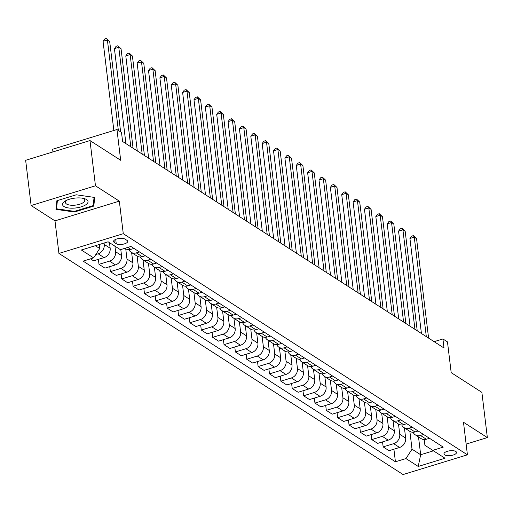 <?xml version="1.0" encoding="UTF-8"?>
<svg xmlns="http://www.w3.org/2000/svg" width="513" height="513" viewBox="0 0 513 513"><rect width="100%" height="100%" fill="white"/><g stroke="black" fill="none" stroke-linecap="round" stroke-linejoin="round"><path stroke-width="0.77" d="M455.8 451.478A6.316 2.43 173.1 0 0 448.599 450.991A6.316 2.43 173.1 0 0 443.963 453.941A6.316 2.43 173.1 0 0 444.675 454.89A6.316 2.43 173.1 0 0 451.876 455.377A6.316 2.43 173.1 0 0 456.512 452.428A6.316 2.43 173.1 0 0 455.8 451.478M58.931 253.428L403.083 474.544L467.42 454.819L123.274 233.697L58.931 253.428L54.994 220.866L119.33 201.134L95.463 185.802L31.126 205.527L54.994 220.866M31.126 205.527L25.65 160.3L89.993 140.568L120.677 160.287L116.958 129.532L52.615 149.257L52.942 151.931M466.125 444.098L487.35 437.589L481.874 392.362L451.19 372.643L447.471 341.889L442.924 338.965L434.133 341.658M95.463 185.802L89.993 140.568M116.958 129.532L121.504 132.45L122.601 141.498L444.014 348.013L442.924 338.965M114.245 242.425L116.246 243.707A6.124 2.353 173.1 0 0 123.223 244.182A6.124 2.353 173.1 0 0 127.711 241.322A6.124 2.353 173.1 0 0 127.025 240.405L125.025 239.116A6.124 2.353 173.1 0 0 118.048 238.648A6.124 2.353 173.1 0 0 113.559 241.508A6.124 2.353 173.1 0 0 114.245 242.425L114.008 240.45M95.335 245.721L99.702 248.523L93.623 257.892L83.106 261.117L395.427 461.79L393.907 449.202M93.623 257.892L81.349 250.004L108.128 241.796L120.408 249.684L130.924 246.458L443.251 447.124L432.728 450.356L445.008 458.237L418.223 466.452L405.95 458.564L395.427 461.79M119.33 201.134L123.274 233.697M487.35 437.589L463.483 422.25L467.42 454.819M432.728 450.356L424.899 445.252L424.213 439.558M418.512 436.922L420.666 454.742L433.459 450.824M99.221 244.528L99.702 248.523M104.075 243.04L104.242 244.432A7.9 6.611 122.7 0 1 98.163 253.8L95.816 254.519M109.474 242.662L110.154 248.228A7.9 6.611 122.7 0 1 104.068 257.597L93.552 260.822L90.487 258.853M114.931 246.163L115.605 251.736A7.9 6.611 122.7 0 1 109.526 261.104L99.003 264.33L98.4 259.334M120.792 249.562L121.517 255.532A7.9 6.611 122.7 0 1 115.438 264.9L104.915 268.126L99.003 264.33M125.736 248.811L126.974 259.033A7.9 6.611 122.7 0 1 120.888 268.408L110.372 271.634L109.769 266.638M131.642 252.608L132.88 262.836A7.9 6.611 122.7 0 1 126.801 272.204L116.278 275.43L110.372 271.634M137.099 256.115L138.337 266.337A7.9 6.611 122.7 0 1 132.258 275.705L121.735 278.931L121.132 273.942M143.012 259.911L144.249 270.133A7.9 6.611 122.7 0 1 138.17 279.502L127.647 282.734L121.735 278.931M148.469 263.419L149.7 273.641A7.9 6.611 122.7 0 1 143.621 283.009L133.104 286.235L132.495 281.246M154.375 267.215L155.612 277.437A7.9 6.611 122.7 0 1 149.533 286.805L139.01 290.031L133.104 286.235M159.832 270.717L161.069 280.944A7.9 6.611 122.7 0 1 154.99 290.313L144.467 293.539L143.864 288.543M165.744 274.519L166.981 284.741A7.9 6.611 122.7 0 1 160.896 294.109L150.38 297.335L144.467 293.539M179.454 277.636L176.312 278.597A7.9 6.611 122.7 0 1 171.169 278.001L172.432 288.248A7.9 6.611 122.7 0 1 166.353 297.617L155.83 300.842L155.227 295.847M177.107 281.817L178.344 292.044A7.9 6.611 122.7 0 1 172.265 301.413L161.742 304.639L155.83 300.842M182.564 285.324L183.801 295.546A7.9 6.611 122.7 0 1 177.722 304.914L167.2 308.146L166.597 303.151M188.47 289.12L189.707 299.342A7.9 6.611 122.7 0 1 183.628 308.717L173.112 311.942L167.2 308.146M193.927 292.628L195.164 302.85A7.9 6.611 122.7 0 1 189.085 312.218L178.562 315.444L177.96 310.455M199.839 296.424L201.077 306.646A7.9 6.611 122.7 0 1 194.998 316.014L184.475 319.24L178.562 315.444M205.296 299.932L206.534 310.153A7.9 6.611 122.7 0 1 200.448 319.522L189.932 322.748L189.323 317.752M211.202 303.728L212.44 313.95A7.9 6.611 122.7 0 1 206.361 323.318L195.838 326.544L189.932 322.748M216.659 307.229L217.897 317.457A7.9 6.611 122.7 0 1 211.818 326.826L201.295 330.051L200.692 325.056M222.571 311.032L223.809 321.253A7.9 6.611 122.7 0 1 217.724 330.622L207.207 333.848L201.295 330.051M228.022 314.533L229.26 324.755A7.9 6.611 122.7 0 1 223.181 334.13L212.658 337.355L212.055 332.36M233.934 318.329L235.172 328.557A7.9 6.611 122.7 0 1 229.093 337.926L218.57 341.151L212.658 337.355M239.391 321.837L240.629 332.058A7.9 6.611 122.7 0 1 234.55 341.427L224.027 344.653L223.424 339.664M245.297 325.633L246.535 335.855A7.9 6.611 122.7 0 1 240.456 345.23L229.939 348.455L224.027 344.653M250.754 329.141L251.992 339.362A7.9 6.611 122.7 0 1 245.913 348.731L235.39 351.956L234.787 346.968M256.667 332.937L257.904 343.159A7.9 6.611 122.7 0 1 251.825 352.527L241.302 355.753L235.39 351.956M262.124 336.445L263.361 346.666A7.9 6.611 122.7 0 1 257.276 356.035L246.759 359.26L246.15 354.265M268.03 340.241L269.267 350.462A7.9 6.611 122.7 0 1 263.188 359.831L252.665 363.057L246.759 359.26M273.487 343.742L274.724 353.97A7.9 6.611 122.7 0 1 268.645 363.339L258.122 366.564L257.52 361.569M279.399 347.538L280.637 357.766A7.9 6.611 122.7 0 1 274.551 367.135L264.035 370.36L258.122 366.564M284.85 351.046L286.087 361.267A7.9 6.611 122.7 0 1 280.008 370.642L269.492 373.868L268.883 368.873M290.762 354.842L292 365.07A7.9 6.611 122.7 0 1 285.921 374.439L275.398 377.664L269.492 373.868M296.219 358.35L297.457 368.571A7.9 6.611 122.7 0 1 291.378 377.94L280.855 381.165L280.252 376.176M302.131 362.146L303.363 372.367A7.9 6.611 122.7 0 1 297.284 381.736L286.767 384.968L280.855 381.165M307.582 365.654L308.82 375.875A7.9 6.611 122.7 0 1 302.741 385.244L292.218 388.469L291.615 383.48M313.494 369.45L314.732 379.671A7.9 6.611 122.7 0 1 308.653 389.04L298.13 392.265L292.218 388.469M318.951 372.951L320.189 383.179A7.9 6.611 122.7 0 1 314.103 392.548L303.587 395.773L302.984 390.778M324.857 376.754L326.095 386.975A7.9 6.611 122.7 0 1 320.016 396.344L309.493 399.569L303.587 395.773M330.314 380.255L331.552 390.483A7.9 6.611 122.7 0 1 325.473 399.851L314.95 403.077L314.347 398.082M336.227 384.051L337.464 394.279A7.9 6.611 122.7 0 1 331.379 403.648L320.862 406.873L314.95 403.077M341.677 387.559L342.915 397.78A7.9 6.611 122.7 0 1 336.836 407.149L326.319 410.381L325.71 405.385M347.59 391.355L348.827 401.576A7.9 6.611 122.7 0 1 342.748 410.951L332.225 414.177L326.319 410.381M353.047 394.863L354.284 405.084A7.9 6.611 122.7 0 1 348.205 414.453L337.682 417.678L337.079 412.689M358.959 398.659L360.19 408.88A7.9 6.611 122.7 0 1 354.111 418.249L343.595 421.474L337.682 417.678M364.41 402.166L365.647 412.388A7.9 6.611 122.7 0 1 359.568 421.757L349.045 424.982L348.442 419.987M370.322 405.963L371.559 416.184A7.9 6.611 122.7 0 1 365.48 425.553L354.958 428.778L349.045 424.982M375.779 409.464L377.017 419.692A7.9 6.611 122.7 0 1 370.931 429.06L360.415 432.286L359.812 427.291M381.685 413.266L382.922 423.488A7.9 6.611 122.7 0 1 376.843 432.857L366.32 436.082L360.415 432.286M387.142 416.768L388.379 426.989A7.9 6.611 122.7 0 1 382.3 436.364L371.778 439.59L371.175 434.594M393.054 420.564L394.292 430.792A7.9 6.611 122.7 0 1 388.213 440.16L377.69 443.386L371.778 439.59M398.511 424.071L399.742 434.293A7.9 6.611 122.7 0 1 393.663 443.662L383.147 446.887L382.538 441.898M404.417 427.868L405.655 438.089A7.9 6.611 122.7 0 1 399.576 447.464L389.053 450.69L383.147 446.887M409.874 431.375L412.029 449.196L420.666 454.742L418.223 466.452M133.989 248.427L130.853 249.389A7.9 6.611 122.7 0 1 125.704 248.792L124.928 248.292M139.446 251.928L136.304 252.89A7.9 6.611 122.7 0 1 131.161 252.3A7.9 6.611 122.7 0 1 128.981 249.69M145.352 255.724L142.216 256.686A7.9 6.611 122.7 0 1 137.074 256.096L131.161 252.3M150.809 259.232L147.673 260.194A7.9 6.611 122.7 0 1 142.524 259.604A7.9 6.611 122.7 0 1 140.35 256.994M156.721 263.028L153.579 263.99A7.9 6.611 122.7 0 1 148.437 263.4L142.524 259.604M162.172 266.536L159.036 267.497A7.9 6.611 122.7 0 1 153.894 266.901A7.9 6.611 122.7 0 1 151.713 264.298M168.084 270.332L164.949 271.294A7.9 6.611 122.7 0 1 159.799 270.704L153.894 266.901M173.541 273.833L170.406 274.801A7.9 6.611 122.7 0 1 165.257 274.205A7.9 6.611 122.7 0 1 163.076 271.601M184.904 281.137L181.769 282.099A7.9 6.611 122.7 0 1 176.626 281.509A7.9 6.611 122.7 0 1 174.446 278.899M190.817 284.933L187.681 285.895A7.9 6.611 122.7 0 1 182.532 285.305L176.626 281.509M196.274 288.441L193.132 289.403A7.9 6.611 122.7 0 1 187.989 288.813A7.9 6.611 122.7 0 1 185.809 286.203M202.18 292.237L199.044 293.199A7.9 6.611 122.7 0 1 193.901 292.609L187.989 288.813M207.637 295.744L204.501 296.706A7.9 6.611 122.7 0 1 199.352 296.116A7.9 6.611 122.7 0 1 197.178 293.507M213.549 299.541L210.407 300.503A7.9 6.611 122.7 0 1 205.264 299.913L199.352 296.116M219 303.048L215.864 304.01A7.9 6.611 122.7 0 1 210.721 303.414A7.9 6.611 122.7 0 1 208.541 300.81M224.912 306.845L221.776 307.806A7.9 6.611 122.7 0 1 216.627 307.216L210.721 303.414M230.369 310.346L227.233 311.308A7.9 6.611 122.7 0 1 222.084 310.718A7.9 6.611 122.7 0 1 219.904 308.114M236.281 314.148L233.139 315.11A7.9 6.611 122.7 0 1 227.996 314.514L222.084 310.718M241.732 317.65L238.596 318.611A7.9 6.611 122.7 0 1 233.453 318.022A7.9 6.611 122.7 0 1 231.273 315.412M247.644 321.446L244.509 322.408A7.9 6.611 122.7 0 1 239.359 321.818L233.453 318.022M253.101 324.953L249.959 325.915A7.9 6.611 122.7 0 1 244.816 325.325A7.9 6.611 122.7 0 1 242.636 322.715M259.007 328.75L255.872 329.712A7.9 6.611 122.7 0 1 250.729 329.122L244.816 325.325M264.464 332.257L261.329 333.219A7.9 6.611 122.7 0 1 256.179 332.623A7.9 6.611 122.7 0 1 254.006 330.019M270.377 336.053L267.235 337.015A7.9 6.611 122.7 0 1 262.092 336.425L256.179 332.623M275.834 339.561L272.692 340.523A7.9 6.611 122.7 0 1 267.549 339.927A7.9 6.611 122.7 0 1 265.368 337.323M281.74 343.357L278.604 344.319A7.9 6.611 122.7 0 1 273.461 343.723L267.549 339.927M287.197 346.859L284.061 347.82A7.9 6.611 122.7 0 1 278.912 347.23A7.9 6.611 122.7 0 1 276.738 344.627M293.109 350.655L289.967 351.623A7.9 6.611 122.7 0 1 284.824 351.027L278.912 347.23M298.56 354.162L295.424 355.124A7.9 6.611 122.7 0 1 290.281 354.534A7.9 6.611 122.7 0 1 288.101 351.924M304.472 357.959L301.336 358.92A7.9 6.611 122.7 0 1 296.187 358.33L290.281 354.534M309.929 361.466L306.787 362.428A7.9 6.611 122.7 0 1 301.644 361.838A7.9 6.611 122.7 0 1 299.464 359.228M315.835 365.262L312.699 366.224A7.9 6.611 122.7 0 1 307.556 365.634L301.644 361.838M321.292 368.77L318.156 369.732A7.9 6.611 122.7 0 1 313.013 369.136A7.9 6.611 122.7 0 1 310.833 366.532M327.204 372.566L324.069 373.528A7.9 6.611 122.7 0 1 318.919 372.938L313.013 369.136M332.661 376.067L329.519 377.036A7.9 6.611 122.7 0 1 324.376 376.439A7.9 6.611 122.7 0 1 322.196 373.836M338.567 379.87L335.431 380.832A7.9 6.611 122.7 0 1 330.289 380.236L324.376 376.439M344.024 383.371L340.889 384.333A7.9 6.611 122.7 0 1 335.739 383.743A7.9 6.611 122.7 0 1 333.565 381.133M349.937 387.168L346.794 388.129A7.9 6.611 122.7 0 1 341.652 387.539L335.739 383.743M355.387 390.675L352.251 391.637A7.9 6.611 122.7 0 1 347.109 391.047A7.9 6.611 122.7 0 1 344.928 388.437M361.299 394.471L358.164 395.433A7.9 6.611 122.7 0 1 353.015 394.843L347.109 391.047M366.757 397.979L363.614 398.941A7.9 6.611 122.7 0 1 358.472 398.351A7.9 6.611 122.7 0 1 356.291 395.741M372.662 401.775L369.527 402.737A7.9 6.611 122.7 0 1 364.384 402.147L358.472 398.351M378.119 405.283L374.984 406.245A7.9 6.611 122.7 0 1 369.841 405.648A7.9 6.611 122.7 0 1 367.661 403.045M384.032 409.079L380.896 410.041A7.9 6.611 122.7 0 1 375.747 409.445L369.841 405.648M389.489 412.58L386.347 413.542A7.9 6.611 122.7 0 1 381.204 412.952A7.9 6.611 122.7 0 1 379.024 410.349M395.395 416.383L392.259 417.345A7.9 6.611 122.7 0 1 387.116 416.748L381.204 412.952M400.852 419.884L397.716 420.846A7.9 6.611 122.7 0 1 392.567 420.256A7.9 6.611 122.7 0 1 390.393 417.646M406.764 423.68L403.622 424.642A7.9 6.611 122.7 0 1 398.479 424.052L392.567 420.256M412.215 427.188L409.079 428.15A7.9 6.611 122.7 0 1 403.936 427.56A7.9 6.611 122.7 0 1 401.756 424.95M418.127 430.984L414.991 431.946A7.9 6.611 122.7 0 1 409.842 431.356L403.936 427.56M423.584 434.492L420.448 435.454A7.9 6.611 122.7 0 1 415.299 434.857A7.9 6.611 122.7 0 1 413.119 432.254M405.95 458.564L412.029 449.196M429.49 438.288L426.354 439.25A7.9 6.611 122.7 0 1 421.211 438.66L415.299 434.857M55.962 209.349L74.43 212.01L93.802 206.072L94.719 197.46L76.257 194.799L56.879 200.737L55.962 209.349M93.449 203.142L93.802 206.072M74.353 211.375L74.43 212.01M118.349 130.43L107.403 39.969L109.679 41.425L120.626 131.886M113.848 130.482L103.055 41.303L107.403 39.969L106.499 38.456L109.679 41.425M103.055 41.303L104.761 38.988L106.499 38.456M130.815 146.776L118.772 47.267L121.042 48.729L133.085 148.238M125.922 143.634L114.425 48.6L118.772 47.267L117.862 45.753L121.042 48.729M114.425 48.6L116.124 46.285L117.862 45.753M142.178 154.08L130.135 54.57L132.412 56.032L144.448 155.535M137.292 150.937L125.788 55.904L130.135 54.57L129.231 53.057L132.412 56.032M125.788 55.904L127.493 53.589L129.231 53.057M153.541 161.383L141.505 61.874L143.775 63.336L155.817 162.839M148.655 158.241L137.157 63.208L141.505 61.874L140.594 60.361L143.775 63.336M137.157 63.208L138.856 60.893L140.594 60.361M164.91 168.681L152.868 69.178L155.138 70.64L167.18 170.143M160.018 165.539L148.52 70.512L152.868 69.178L151.963 67.665L155.138 70.64M148.52 70.512L150.219 68.197L151.963 67.665M86.069 204.597A12.831 4.938 173.1 0 0 83.677 198.435A12.831 4.938 173.1 0 0 66.062 200.564A12.831 4.938 173.1 0 0 64.529 201.487A12.831 4.938 173.1 0 0 68.466 207.945A12.831 4.938 173.1 0 0 86.069 204.597M67.222 200.025A9.715 3.738 173.1 0 0 66.947 200.217A9.715 3.738 173.1 0 0 65.452 202.558A9.715 3.738 173.1 0 0 72.622 205.283A9.715 3.738 173.1 0 0 83.253 202.571A9.715 3.738 173.1 0 0 84.748 200.224A9.715 3.738 173.1 0 0 82.42 198.185M56.257 206.598L56.526 208.797L57.398 200.577M94.065 197.37L93.186 205.623L74.411 211.382L56.526 208.797M176.273 175.985L164.231 76.482L166.507 77.938L178.55 177.447M171.387 172.843L159.883 77.809L164.231 76.482L163.326 74.962L166.507 77.938M159.883 77.809L161.589 75.501L163.326 74.962M187.643 183.288L175.6 83.779L177.87 85.241L189.913 184.751M182.75 180.146L171.252 85.113L175.6 83.779L174.689 82.266L177.87 85.241M171.252 85.113L172.952 82.798L174.689 82.266M199.006 190.592L186.963 91.083L189.239 92.545L201.276 192.048M194.119 187.45L182.615 92.417L186.963 91.083L186.059 89.57L189.239 92.545M182.615 92.417L184.321 90.102L186.059 89.57M210.368 197.89L198.332 98.387L200.602 99.849L212.645 199.352M205.482 194.754L193.985 99.721L198.332 98.387L197.422 96.874L200.602 99.849M193.985 99.721L195.684 97.406L197.422 96.874M221.738 205.194L209.695 105.691L211.965 107.146L224.008 206.656M216.845 202.051L205.347 107.025L209.695 105.691L208.791 104.177L211.965 107.146M205.347 107.025L207.047 104.71L208.791 104.177M233.101 212.497L221.058 112.988L223.335 114.45L235.377 213.959M228.214 209.355L216.71 114.322L221.058 112.988L220.154 111.475L223.335 114.45M216.71 114.322L218.416 112.014L220.154 111.475M244.47 219.801L232.427 120.292L234.697 121.754L246.74 221.263M239.577 216.659L228.08 121.626L232.427 120.292L231.517 118.779L234.697 121.754M228.08 121.626L229.779 119.311L231.517 118.779M255.833 227.105L243.79 127.596L246.067 129.058L258.11 228.561M250.947 223.963L239.443 128.93L243.79 127.596L242.886 126.083L246.067 129.058M239.443 128.93L241.148 126.615L242.886 126.083M267.196 234.403L255.16 134.9L257.43 136.362L269.472 235.865M262.31 231.267L250.812 136.234L255.16 134.9L254.249 133.386L257.43 136.362M250.812 136.234L252.511 133.919L254.249 133.386M278.565 241.706L266.523 142.204L268.799 143.659L280.835 243.168M273.673 238.564L262.175 143.537L266.523 142.204L265.619 140.69L268.799 143.659M262.175 143.537L263.874 141.222L265.619 140.69M289.928 249.01L277.886 149.501L280.162 150.963L292.205 250.472M285.042 245.868L273.538 150.835L277.886 149.501L276.982 147.988L280.162 150.963M273.538 150.835L275.244 148.52L276.982 147.988M301.298 256.314L289.255 156.805L291.525 158.267L303.568 257.77M296.405 253.172L284.907 158.139L289.255 156.805L288.344 155.292L291.525 158.267M284.907 158.139L286.607 155.824L288.344 155.292M312.661 263.618L300.618 164.109L302.894 165.571L314.937 265.074M307.774 260.476L296.27 165.442L300.618 164.109L299.714 162.595L302.894 165.571M296.27 165.442L297.976 163.128L299.714 162.595M324.024 270.915L311.987 171.413L314.257 172.875L326.3 272.377M319.137 267.773L307.64 172.746L311.987 171.413L311.077 169.899L314.257 172.875M307.64 172.746L309.339 170.431L311.077 169.899M335.393 278.219L323.35 178.716L325.627 180.172L337.663 279.681M330.507 275.077L319.003 180.044L323.35 178.716L322.446 177.197L325.627 180.172M319.003 180.044L320.702 177.735L322.446 177.197M346.756 285.523L334.713 186.014L336.99 187.476L349.032 286.985M341.87 282.381L330.372 187.348L334.713 186.014L333.809 184.5L336.99 187.476M330.372 187.348L332.071 185.033L333.809 184.5M358.125 292.827L346.083 193.318L348.353 194.78L360.395 294.282M353.233 289.685L341.735 194.651L346.083 193.318L345.172 191.804L348.353 194.78M341.735 194.651L343.434 192.337L345.172 191.804M369.488 300.124L357.446 200.621L359.722 202.084L371.765 301.586M364.602 296.989L353.098 201.955L357.446 200.621L356.541 199.108L359.722 202.084M353.098 201.955L354.804 199.64L356.541 199.108M380.858 307.428L368.815 207.925L371.085 209.381L383.128 308.89M375.965 304.286L364.467 209.259L368.815 207.925L367.904 206.412L371.085 209.381M364.467 209.259L366.167 206.944L367.904 206.412M392.221 314.732L380.178 215.223L382.454 216.685L394.491 316.194M387.334 311.59L375.83 216.557L380.178 215.223L379.274 213.709L382.454 216.685M375.83 216.557L377.53 214.248L379.274 213.709M403.584 322.036L391.547 222.527L393.817 223.989L405.86 323.498M398.697 318.894L387.2 223.86L391.547 222.527L390.637 221.013L393.817 223.989M387.2 223.86L388.899 221.545L390.637 221.013M414.953 329.34L402.91 229.83L405.18 231.292L417.223 330.795M410.06 326.197L398.563 231.164L402.91 229.83L402 228.317L405.18 231.292M398.563 231.164L400.262 228.849L402 228.317M426.316 336.637L414.273 237.134L416.55 238.596L428.592 338.099M421.43 333.501L409.925 238.468L414.273 237.134L413.369 235.621L416.55 238.596M409.925 238.468L411.631 236.153L413.369 235.621M110.154 248.228L104.242 244.432M121.517 255.532L115.605 251.736M132.88 262.836L126.974 259.033M144.249 270.133L138.337 266.337M155.612 277.437L149.7 273.641M166.981 284.741L161.069 280.944M178.344 292.044L172.432 288.248M189.707 299.342L183.801 295.546M201.077 306.646L195.164 302.85M212.44 313.95L206.534 310.153M223.809 321.253L217.897 317.457M235.172 328.557L229.26 324.755M246.535 335.855L240.629 332.058M257.904 343.159L251.992 339.362M269.267 350.462L263.361 346.666M280.637 357.766L274.724 353.97M292 365.07L286.087 361.267M303.363 372.367L297.457 368.571M314.732 379.671L308.82 375.875M326.095 386.975L320.189 383.179M337.464 394.279L331.552 390.483M348.827 401.576L342.915 397.78M360.19 408.88L354.284 405.084M371.559 416.184L365.647 412.388M382.922 423.488L377.017 419.692M394.292 430.792L388.379 426.989M405.655 438.089L399.742 434.293M104.068 257.597L98.163 253.8M130.853 249.389L127.788 247.42M142.216 256.686L136.304 252.89M115.438 264.9L109.526 261.104M153.579 263.99L147.673 260.194M126.801 272.204L120.888 268.408M164.949 271.294L159.036 267.497M138.17 279.502L132.258 275.705M176.312 278.597L170.406 274.801M149.533 286.805L143.621 283.009M187.681 285.895L181.769 282.099M160.896 294.109L154.99 290.313M199.044 293.199L193.132 289.403M172.265 301.413L166.353 297.617M210.407 300.503L204.501 296.706M183.628 308.717L177.722 304.914M221.776 307.806L215.864 304.01M194.998 316.014L189.085 312.218M233.139 315.11L227.233 311.308M206.361 323.318L200.448 319.522M244.509 322.408L238.596 318.611M217.724 330.622L211.818 326.826M255.872 329.712L249.959 325.915M229.093 337.926L223.181 334.13M267.235 337.015L261.329 333.219M240.456 345.23L234.55 341.427M278.604 344.319L272.692 340.523M251.825 352.527L245.913 348.731M289.967 351.623L284.061 347.82M263.188 359.831L257.276 356.035M301.336 358.92L295.424 355.124M274.551 367.135L268.645 363.339M312.699 366.224L306.787 362.428M285.921 374.439L280.008 370.642M324.069 373.528L318.156 369.732M297.284 381.736L291.378 377.94M335.431 380.832L329.519 377.036M308.653 389.04L302.741 385.244M346.794 388.129L340.889 384.333M320.016 396.344L314.103 392.548M358.164 395.433L352.251 391.637M331.379 403.648L325.473 399.851M369.527 402.737L363.614 398.941M342.748 410.951L336.836 407.149M380.896 410.041L374.984 406.245M354.111 418.249L348.205 414.453M392.259 417.345L386.347 413.542M365.48 425.553L359.568 421.757M403.622 424.642L397.716 420.846M376.843 432.857L370.931 429.06M414.991 431.946L409.079 428.15M388.213 440.16L382.3 436.364M426.354 439.25L420.448 435.454M399.576 447.464L393.663 443.662M115.72 239.359L116.246 243.707M171.169 278.001L165.257 274.205"/></g></svg>
